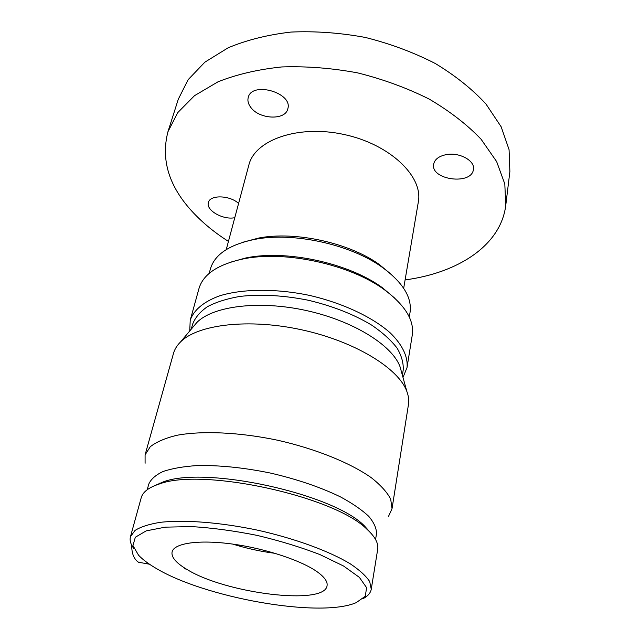 <?xml version="1.0" encoding="UTF-8"?>
<svg xmlns="http://www.w3.org/2000/svg" width="640" height="640" viewBox="0 0 640 640"><rect width="100%" height="100%" fill="white"/><g stroke="black" fill="none" stroke-linecap="round" stroke-linejoin="round"><path stroke-width="0.96" d="M250.824 107.432C248.264 104.08 247.4 100.784 248.224 97.528C251.68 80.896 293.112 92.736 287.816 108.776C285.6 120.552 259.408 119.488 250.824 107.432M445.96 154.688C459.112 151.888 475.28 160.664 473.424 169.4C471.888 185.56 430.192 179.936 433.664 164.12C434.72 159.368 438.816 156.224 445.96 154.688M234.776 217.688L234.584 217.72C222.976 220.136 205.648 210.208 208.416 202.504C209.912 194.624 229.896 195.168 238.584 203.44M391.72 274.76L378.848 264.168C348.784 242.696 295.136 231 258.864 238.008L242.752 242.28M209.192 273.4L210.4 268.96C214.672 254.344 229.632 244.456 255.272 239.28C293.376 231.928 350 244.272 381.584 266.824C402.744 282.2 412.224 297.424 410.032 312.488L409.28 317.024M405.096 279.912C457.624 272.968 500.768 245.744 505.76 205.384L509.88 171.584L509.064 149.64L501.152 126.776L485.968 104.016C472.336 89.224 455.464 75.728 435.352 63.536C413.704 52.44 390.4 43.752 365.432 37.464C340.12 32.784 315.312 30.992 291.016 32.064C267.648 34.776 246.688 40.024 228.136 47.8L204.856 62.176L188.144 79.672L178.264 99.28L167.944 131.736C160.6 160.152 169.192 187.296 193.72 213.168C203.56 223.536 215.128 232.952 228.44 241.4M505.76 205.384L504.808 183.976L496.632 161.568L481.032 139.168C467.056 124.568 449.768 111.208 429.176 99.072C407.032 88.008 383.208 79.28 357.712 72.896C331.864 68.088 306.568 66.104 281.824 66.944C258.056 69.408 236.776 74.36 217.992 81.816L194.488 95.688L177.72 112.656L167.944 131.736M403.68 288.28L418.32 202.016C423.4 176.664 390.296 144.424 344.272 134.536C298.304 124.36 254.784 139.896 248.848 165.064L226.248 249.6M149.496 564.224L138.44 562.216C133.88 559.064 131.64 553.4 131.728 545.224M186.712 569.296C184.656 568.768 183.848 568.272 184.288 567.808L186.712 569.296C224.976 593.352 324.784 606 327.072 585.688C327.744 581.816 324.696 577.36 317.928 572.328C302.352 560.808 265.784 548.56 232.264 544.032C198.688 539.448 174.08 543.184 172.096 551.896C171.168 556.656 175.232 561.96 184.288 567.808M232.72 544.096C246.608 548.416 260.776 551.504 275.208 553.36M395.056 298.4L382.52 287.824C349.392 263.16 286.072 249.352 245.68 257.992L229.88 262.384M403 377.456L407.032 367.52L412.264 335.096C414.424 320.416 405.192 305.336 384.568 289.872C350.352 264.392 284.68 250.08 242.96 258.992C217.768 264.472 203.104 274.344 198.96 288.592L190.216 320.248L189.744 330.96M407.032 367.52C408.088 356.768 402.432 344.712 390.088 332.744C372.136 316.904 342.304 302.904 309.208 295.336C275.968 288.44 243.016 288.752 220.104 295.68C203.896 301.424 193.728 310.032 190.216 320.248M402.368 375.176L403.2 370.096C403.64 363.088 401.576 355.728 397.016 348C390.992 340.216 382.632 332.64 371.936 325.28C353.936 314.4 332.68 306.04 308.144 300.208C283.416 295.304 260.6 294.048 239.712 296.448C226.92 298.688 216.168 302.096 207.448 306.672C200.08 311.792 195.144 317.632 192.632 324.184L191.272 329.144M401.528 372.112L400.088 366.88C392.36 345.24 353.176 320.72 305.912 310.456C258.664 300.112 212.832 306.096 196.8 322.56L193.304 326.712M388.52 516.352L392.024 508.72L408.44 404.624C409.104 400.432 408.568 396.016 406.824 391.36C398.536 368.216 354.752 341.32 301.696 329.808C248.656 318.192 197.648 324.416 180.48 342.008C176.96 345.512 174.632 349.312 173.488 353.392L145.088 454.88L145.088 463.28M366.384 528.472L366.944 528.32M392.024 508.72L390.704 499.168C387.144 492.256 380.664 485.096 371.272 477.68C350.216 462.848 315.624 448.816 277.616 440.232C239.488 432.216 202.192 430.576 176.872 435.288C165.248 438.128 156.376 441.944 150.256 446.744L145.088 454.88M159.728 483.136L160.176 483.512M375.568 539.512L376.496 533.84C376.616 528.464 374.032 522.624 368.736 516.32C361.864 509.864 352.472 503.408 340.568 496.944C320.592 487.232 297.224 479.272 270.456 473.064C243.536 467.568 218.976 465.08 196.776 465.592C183.256 466.512 172.032 468.472 163.096 471.488C155.656 475.008 150.872 479.24 148.744 484.184L147.224 489.728M371.32 533.624L364.296 525.776C333.12 493.576 204.944 465.632 163.192 481.928L153.544 486.144M363 598.712C367.832 596.16 370.584 592.992 371.256 589.216L377.696 549.296C378.656 543.416 375.136 536.792 367.128 529.432C335.088 496.336 202.008 467.32 159.096 484.08C148.752 487.44 142.792 491.992 141.216 497.736L130.456 536.712C129.496 540.424 130.68 544.456 134.016 548.792M371.256 589.216L369.712 581.592C366.04 575.96 359.528 570.016 350.16 563.752C329.224 551.128 295.152 538.592 257.992 530.256C220.728 522.368 184.528 519.576 160.24 522.336C149.12 524.144 140.712 526.832 135.04 530.424L130.456 536.712M154.968 567.688C203.768 597.648 319.712 618.448 356.192 602.656L365.296 596.248L366.592 587.656L359.368 577.352L343.568 566.024L319.952 554.584C300.8 547.192 279.776 540.776 256.88 535.344C233.792 530.752 212.008 527.832 191.528 526.584L165.288 527.152L146.2 530.872L135.344 537.232L132.944 545.584L138.552 555.2C142.44 559.328 147.912 563.488 154.968 567.688M258.864 238.008L255.272 239.28M378.848 264.168L381.584 266.824M245.68 257.992L242.96 258.992M382.52 287.824L384.568 289.872M196.8 322.56L180.48 342.008M400.088 366.88L406.824 391.36M163.192 481.928L159.096 484.08M364.296 525.776L367.128 529.432"/></g></svg>
